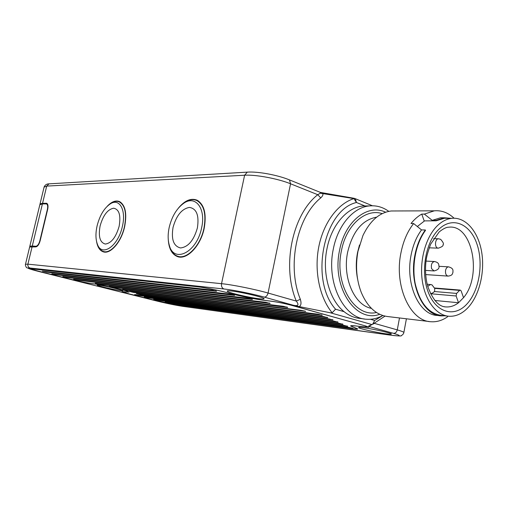 <?xml version="1.0" encoding="UTF-8"?>
<svg xmlns="http://www.w3.org/2000/svg" width="508" height="508" viewBox="0 0 508 508"><rect width="100%" height="100%" fill="white"/><g stroke="black" fill="none" stroke-linecap="round" stroke-linejoin="round"><path stroke-width="0.76" d="M417.322 226.511L424.555 220.885L436.175 220.802L436.023 220.383L444.348 217.792L450.863 218.288M436.023 220.383L432.225 220.358L424.364 214.097L421.748 214.097C417.887 216.287 414.306 219.431 411.016 223.52L413.626 223.545L421.538 229.914L425.342 229.978L425.494 230.403C415.893 243.237 411.594 265.106 415.182 283.502C419.824 302.984 428.593 313.626 441.496 315.417L447.396 316.071M444.913 315.798L441.433 315.881C423.189 315.735 408.87 284.658 414.858 255.34C416.801 245.281 420.294 236.83 425.342 229.978M467.531 308.121C461.893 313.849 455.765 316.567 449.148 316.268C436.289 315.538 424.682 300.272 422.116 279.419C419.506 258.591 426.498 235.414 438.277 224.866C442.659 220.955 447.262 218.764 452.082 218.294C465.969 217.024 478.358 231.826 481.686 252.165C485.057 272.498 479.196 296.107 467.531 308.121M448.1 218.275L444.386 218.262L436.175 220.802M421.748 214.097L424.237 221.063M447.961 316.154L447.478 316.859C442.22 320.497 436.74 322.123 431.038 321.742C410.331 321.335 394.043 286.283 400.875 253.2C403.206 241.281 407.454 231.394 413.626 223.545M395.662 210.972L391.198 210.985C379.527 212.503 370.103 220.688 362.928 235.553L357.981 251.276C355.302 266.116 356.438 279.927 361.385 292.722C367.748 307.384 376.701 315.347 388.252 316.617L429.184 321.52M447.059 218.275L446.697 218.186M444.31 217.792L440.544 217.78L432.225 220.358M424.364 214.097L434.296 210.82C441.535 210.191 448.126 212.655 454.063 218.211M421.538 229.914C416.49 236.728 413.004 245.148 411.067 255.162C405.086 284.353 419.405 315.297 437.655 315.455L439.674 315.684M357.53 278.714C355.867 270.129 355.867 261.417 357.537 252.578L359.48 245.015M379.692 314.293C355.759 323.469 331.432 287.109 339.573 250.266C344.888 221.164 367.69 203.479 385.597 212.217M382.765 315.519C377.476 318.452 372.008 319.691 366.363 319.227C343.789 318.421 326.009 282.664 333.311 249.053C337.833 225.228 353.422 207.27 369.443 205.918C376.358 205.27 382.803 207.08 388.785 211.347M335.559 309.213L344.1 311.677C329.552 300.311 321.882 273.107 326.968 248.78C331.476 225.139 347.034 207.321 363.036 205.981L364.687 205.861L356.464 202.495C323.634 209.899 309.315 280.105 335.559 309.213L332.156 312.763L330.321 312.769L299.104 306.584C301.104 305.638 301.517 303.206 300.349 299.282C286.645 265.938 296.761 217.195 320.739 197.91C322.472 196.304 323.183 194.958 322.866 193.859L320.91 192.583M344.1 311.677C349.06 315.652 354.362 317.906 360.007 318.427L364.477 318.992M382.797 315.531L374.663 320.491L372.656 324.212L368.573 326.098L370.027 326.752C369.037 326.2 370.542 325.082 374.536 323.406L397.269 329.889L399.498 317.964M368.09 205.931L364.941 205.962M288.995 179.711L320.453 192.437L320.332 193.186L317.767 194.704L320.739 197.91M320.332 193.186L353.917 198.603L356.464 202.489L355.27 198.679L354.063 198.285L353.917 198.609C337.826 203.632 323.45 222.809 318.745 246.99C314.039 271.158 319.64 297.694 332.156 312.763M264.217 297.104C266.046 297.04 267.329 295.681 268.059 293.033L296.316 301.092C299.225 304.921 298.234 306.318 293.357 305.27L264.217 297.104C252.997 293.916 233.299 289.954 224.015 289.001C222.009 288.163 221.183 286.391 221.539 283.68C232.226 284.69 255.124 289.287 268.059 293.033L290.551 183.788C278.105 178.657 255.505 174.46 244.608 175.222L247.307 172.136C257.861 171.329 277.819 175.063 289.471 179.902L290.551 183.788L317.767 194.704C292.348 214.573 281.559 266.325 296.316 301.092L300.349 299.282M293.357 305.27L299.104 306.584M385.585 333.756C389.534 334.302 391.471 334.378 391.395 333.997C391.484 333.102 373.545 329.019 364.026 327.774C360.324 327.285 358.502 327.215 358.572 327.571C358.515 328.479 375.882 332.442 385.585 333.756M259.474 298.787C262.49 299.129 264.027 299.117 264.084 298.755C264.954 297.605 241.351 291.986 231.388 290.995C228.67 290.703 227.266 290.722 227.178 291.052C226.365 292.233 249.225 297.682 259.474 298.787M120.872 290.665L122.822 290.735C123.927 290.284 104.991 285.845 98.99 285.166L97.199 285.109C96.203 285.591 114.725 289.928 120.872 290.665M351.174 328.638L175.736 304.616L154.413 300.247L129.286 293.954L121.964 291.63L128.753 292.024C130.416 291.376 102.527 284.842 93.783 283.858L92.412 283.686C86.538 282.848 78.981 281.305 69.742 279.051L40.684 271.78C34.284 270.154 31.096 269.138 31.128 268.726L196.583 286.582C203.714 287.318 219.304 290.455 228.683 293.053C239.414 296.012 256.591 299.479 265.798 300.539L271.164 301.168C277.946 302.076 284.956 303.492 292.202 305.422L365.493 325.92L368.979 327.241L358.864 326.346C353.524 325.641 350.901 325.545 350.996 326.06L357.727 328.911C357.765 329.336 355.581 329.248 351.174 328.638L351.18 328.574M40.049 204.343L40.043 203.886L42.564 203.295L46.685 203.295C48.019 204.057 48.343 206.089 47.669 209.398L40.145 240.773C39.046 244.589 37.573 246.628 35.719 246.894L29.648 246.996M390.836 335.191L182.753 306.349C175.558 305.257 167.113 303.53 157.423 301.174L39.275 271.615C28.772 268.923 25.698 267.722 30.048 268.021L224.015 289.001M96.564 241.478C97.517 247.066 99.708 250.501 103.13 251.778C110.293 254.66 121.349 242.075 124.631 226.746C127.133 213.379 125.368 204.965 119.342 201.498C115.614 200.152 111.62 201.695 107.366 206.134M168.262 239.49C168.821 248.501 171.818 254.178 177.254 256.508C186.512 260.515 200.603 246.215 204.172 228.422C206.692 213.963 204.318 204.546 197.053 200.177C190.938 197.822 184.696 200.495 178.34 208.191M119.082 201.79L120.047 201.841M104.699 252.095L103.867 251.606M109.861 204.133L111.792 202.813C114.478 201.27 116.954 200.952 119.215 201.847C125.159 205.257 126.898 213.557 124.435 226.746C121.196 241.859 110.293 254.267 103.226 251.422C100.933 250.622 99.181 248.73 97.955 245.739L97.593 244.761M122.39 226.346C118.281 246.139 101.841 257.353 97.428 244.31C95.58 239.363 95.472 233.197 97.104 225.825C99.841 215.227 104.311 207.867 110.509 203.733C119.513 197.936 126.359 210.134 122.39 226.346M119.145 226.276C120.999 215.284 119.145 209.264 113.589 208.204C107.62 209.404 103.13 215.297 100.114 225.889C98.203 236.531 99.943 242.583 105.334 244.043C111.36 243.192 115.964 237.274 119.145 226.276M195.942 200.171L197.409 200.349M179.159 256.991L177.864 256.28M197.663 200.831L198.666 201.13M180.632 257.092L178.492 256.445M182.531 204.146L184.747 202.438C189.109 199.542 193.154 198.92 196.894 200.558C204.057 204.87 206.4 214.154 203.918 228.416C200.4 245.961 186.499 260.071 177.368 256.115C173.59 254.629 170.961 251.231 169.488 245.929L169.113 244.545C167.805 239.452 167.837 233.705 169.221 227.298C171.869 216.497 176.638 208.534 183.54 203.416C195.313 194.64 206.21 208.375 201.581 227.959C196.736 252.965 173.196 263.931 169.113 244.545M197.402 227.876C199.257 215.411 196.602 208.591 189.44 207.41C181.864 208.769 176.403 215.424 173.05 227.381C171.094 239.395 173.59 246.253 180.531 247.955C188.208 247.04 193.827 240.347 197.402 227.876M463.531 297.675L458.527 302.743L456.133 295.993L456.59 293.421L459.619 290.398L460.267 290.1L461.169 290.944L463.531 297.675C482.435 275.634 472.275 224.085 448.812 227.197C446.424 227.133 443.211 228.714 439.172 231.934L430.708 244.081C428.092 251.174 426.568 256.546 426.136 260.191C424.999 269.196 425.482 277.755 427.584 285.883C432.676 300.006 438.956 307.029 446.43 306.946C450.653 307.118 454.685 305.714 458.527 302.743L434.81 300.476M36.868 246.539L35.865 246.266C37.535 246.024 38.862 244.189 39.853 240.76L47.377 209.398C47.981 206.426 47.688 204.591 46.488 203.905L42.418 203.911L39.84 204.743M30.061 246.685L29.832 246.221L32.271 246.037L35.865 246.266M112.897 287.236L109.233 286.315L300.971 310.293L305.702 311.334L112.897 287.236L111.595 286.607M365.163 325.914L368.452 327.158L358.604 326.276C353.181 325.558 350.52 325.457 350.615 325.984L357.264 328.809C357.308 329.216 355.2 329.127 350.952 328.543L175.285 304.502L154.73 300.291L129.356 293.941L122.295 291.694L129.051 292.087C130.74 291.433 102.4 284.785 93.523 283.788L92.151 283.616C86.487 282.816 79.204 281.324 70.301 279.152L40.964 271.812C34.798 270.25 31.737 269.272 31.769 268.872L197.498 286.791C204.381 287.503 219.386 290.525 228.422 293.027C239.319 296.031 256.762 299.549 266.109 300.628L271.482 301.257C277.87 302.114 284.474 303.447 291.306 305.264L365.182 325.838M165.17 301.942L348.825 327.425L353.003 328.333L168.389 302.749L165.17 301.942M344.183 325.418L347.726 326.39L157.22 300.164L153.664 299.32L344.183 325.418M339.369 323.342L343.002 324.339L147.841 297.809L144.24 296.951L339.369 323.342M334.385 321.189L338.099 322.212L138.303 295.415L134.664 294.545L334.385 321.189M329.222 318.954L333.026 320.008L140.1 294.5L136.36 293.605L329.222 318.954M323.856 316.636L327.755 317.716L133.388 292.411L129.584 291.497L323.856 316.636M318.287 314.236L322.282 315.347L126.486 290.265L122.618 289.331L318.287 314.236M283.502 306.318L287.674 307.473L99.212 284.194L95.275 283.235L283.502 306.318M265.875 302.304L270.142 303.479L77.565 280.168L73.628 279.216L265.875 302.304M248.088 298.26L252.444 299.453L66.808 277.47L62.821 276.498L248.088 298.26M230.137 294.17L234.594 295.396L55.861 274.72L51.816 273.736L230.137 294.17M212.026 290.049L216.579 291.294L46.457 272.123L42.342 271.113L212.026 290.049M376.682 217.145C362.344 219.754 352.673 231.413 347.656 252.12C342.221 277.622 354.394 305.302 371.405 308.369M376.485 312.496C354.489 317.748 334.131 284.01 341.395 250.908C346.158 224.993 365.633 208.102 382.2 213.633M370.44 319.278L374.663 320.491M371.894 324.542L330.321 312.769M354.095 198.291L320.453 192.437M354.73 198.457L372.434 205.772M332.772 327.006L390.404 335.134C401.009 336.506 402.05 335.909 393.529 333.343L370.027 326.752M393.529 333.343C395.402 333.362 396.646 332.213 397.269 329.889C401.345 331.064 403.549 331.915 403.879 332.442L403.841 332.676M406.413 318.795L403.879 332.442C403.612 333.8 402.73 334.861 401.237 335.617C402.044 336.194 398.52 336.048 390.658 335.178L390.404 335.134M49.555 183.82L48.99 183.852L46.704 186.099L42.564 203.295M25.476 264.287L27.908 264.16L221.539 283.68L244.608 175.222L46.704 186.099L44.082 187.141M40.043 203.886L44.152 186.849C45.168 184.829 46.78 183.833 48.99 183.852L247.955 172.098M32.118 246.659L27.908 264.16C27.622 266.103 28.34 267.392 30.048 268.021M182.753 306.349L182.994 306.394C175.654 305.276 167.088 303.53 157.315 301.155L157.423 301.174M157.239 301.13L39.18 271.596L26.975 267.779C26.352 268.084 24.936 264.655 25.508 264.173L29.686 246.837M46.99 203.454L46.215 203.219M466.319 304.654C453.777 317.811 435.629 312.458 428.041 291.643C420.262 271.024 425.92 240.709 439.598 228.606C453.161 216.192 470.471 224.238 477.031 244.285C483.781 264.166 478.968 291.783 466.319 304.654M444.297 306.692L444.741 306.781M456.133 295.993L431.089 293.776M459.619 290.398L434.778 288.36M434.232 291.503L456.59 293.421M427.73 286.385L430.549 284.442M433.629 238.646L438.417 238.773L440.665 239.325C443.287 242.36 444.062 244.177 443.001 244.767C443.509 245.783 441.966 246.913 438.372 248.164L437.585 248.031C434.353 247.015 435.102 238.716 438.417 238.773L438.753 238.785M439.033 266.3L448.488 266.846C454.527 268.421 452.571 271.38 453.003 272.237C452.31 273.45 453.015 275.425 448.158 276.104C446.113 275.647 445.249 273.755 445.554 270.434C446.056 268.211 447.034 267.011 448.488 266.846L448.755 266.859M426.015 261.087L434.365 261.525C437.096 262.02 438.582 263.138 438.823 264.878C438.442 265.748 441.249 269.094 434.092 270.942L431.616 268.726C430.841 264.814 431.756 262.414 434.365 261.525L434.664 261.537M42.418 203.911L32.271 246.037M352.292 328.371L351.682 327.965M167.437 302.26L168.389 302.749M347.726 326.39L347.091 325.971M156.235 299.656L157.22 300.164M343.002 324.339L342.335 323.901M146.812 297.288L147.841 297.809M338.099 322.212L337.407 321.761M137.23 294.875L138.303 295.415M333.026 320.008L332.302 319.538M138.963 293.935L140.1 294.5M327.755 317.716L327 317.233M132.201 291.827L133.388 292.411M322.282 315.347L321.494 314.839M125.235 289.655L126.486 290.265M305.054 311.423L304.254 310.915M287.674 307.473L286.855 306.959M97.853 283.54L99.212 284.194M270.142 303.479L269.304 302.965M76.149 279.508L77.565 280.168M252.444 299.453L251.6 298.933M65.322 276.79L66.808 277.47M234.594 295.396L233.731 294.869M54.305 274.015L55.861 274.72M216.579 291.294L215.709 290.767M44.812 271.386L46.457 272.123M444.386 218.262L452.082 218.294M434.296 210.82L391.198 210.985M369.443 205.918L363.036 205.981M372.656 324.218L384.988 316.128M182.994 306.394L332.95 327.044M103.13 251.778L103.715 251.943M119.215 201.847L120.891 202.394M103.81 251.587L105.664 252.108M97.428 244.31L97.955 245.739M110.509 203.733L111.792 202.813M177.254 256.508L178.391 256.845M196.894 200.558L198.799 201.231M183.54 203.416L184.747 202.438M444.348 217.792L440.544 217.78M434.702 288.011L460.267 290.1M427.145 284.175L431.959 284.817L434.816 288.595C434.226 290.544 436.099 291.719 430.568 293.853M429.184 247.821L438.074 248.152M425.653 274.587L447.923 276.092M425.469 270.396L433.832 270.923M29.832 246.221L39.897 204.495M46.488 203.905L47.606 204.248"/></g></svg>
